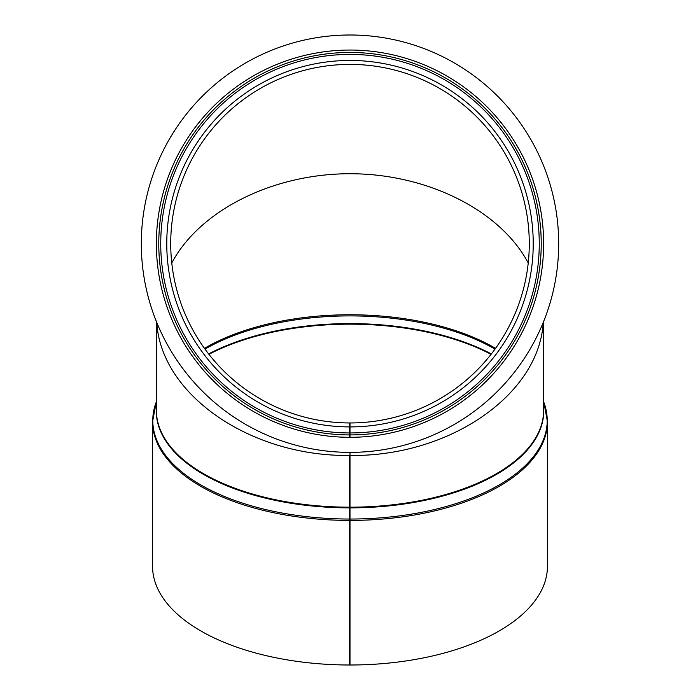 <?xml version="1.0" encoding="UTF-8"?>
<svg xmlns="http://www.w3.org/2000/svg" width="700" height="700" viewBox="0 0 700 700"><rect width="100%" height="100%" fill="white"/><g stroke="black" fill="none" stroke-linecap="round" stroke-linejoin="round"><path stroke-width="1.05" d="M350 426.912L350 437.299A193.62 193.62 0 0 0 517.738 146.965A193.62 193.62 0 0 0 182.429 146.676A193.62 193.62 0 0 0 349.659 437.299L349.685 422.957A179.279 179.279 0 0 1 194.845 153.86A179.279 179.279 0 0 1 505.312 154.131A179.279 179.279 0 0 1 350 422.957L350 426.912A183.234 183.234 0 0 0 508.734 152.162A183.234 183.234 0 0 0 191.424 151.883A183.234 183.234 0 0 0 349.676 426.912M350 434.91A191.231 191.231 0 0 0 515.664 148.164A191.231 191.231 0 0 0 184.502 147.875A191.231 191.231 0 0 0 349.668 434.91M349.659 455.464C250.609 456.698 160.956 394.879 156.748 322.42C160.956 394.879 250.609 456.698 349.659 455.464L349.659 665L349.659 455.464M543.253 322.42C539.044 394.966 449.173 456.829 350 455.464C449.173 456.829 539.044 394.966 543.253 322.42M528.238 262.999C500.308 210.332 427.175 173.705 350 173.731C272.825 173.705 199.692 210.332 171.763 262.999C199.692 210.332 272.825 173.705 350 173.731C427.175 173.705 500.308 210.332 528.238 262.999M350 520.415A197.444 98.726 0 0 0 547.444 421.689L547.444 566.274A197.444 98.726 0 0 1 350 665L350 452.366M156.38 401.669L152.556 421.689L152.556 566.274A197.444 98.726 0 0 0 349.659 665M350 35A208.679 208.679 0 0 1 530.722 348.023A208.679 208.679 0 0 1 169.278 348.023A208.679 208.679 0 0 1 350 35M350 432.941A189.254 189.254 0 0 0 513.957 149.153A189.254 189.254 0 0 0 186.209 148.864A189.254 189.254 0 0 0 349.668 432.941M350 507.185A193.62 96.81 0 0 0 543.62 410.366L543.62 321.519M156.38 321.519L156.38 410.366A193.62 96.81 0 0 0 349.659 507.185M494.996 349.116A191.459 95.734 0 0 0 205.004 349.116M495.548 348.355A191.231 95.62 0 0 0 204.452 348.355M491.365 353.946A194.941 97.475 0 0 0 208.635 353.946M491.059 354.331A195.055 97.527 0 0 0 208.941 354.331M152.556 421.689A197.444 98.726 0 0 0 349.659 520.415M350 519.041A197.216 98.612 0 0 0 543.821 402.211L547.444 421.689M156.179 402.211A197.216 98.612 0 0 0 349.659 519.041M350 507.867A193.734 96.871 0 0 0 543.62 407.68M156.38 407.68A193.734 96.871 0 0 0 349.659 507.867M543.62 401.669L543.821 402.211"/></g></svg>
